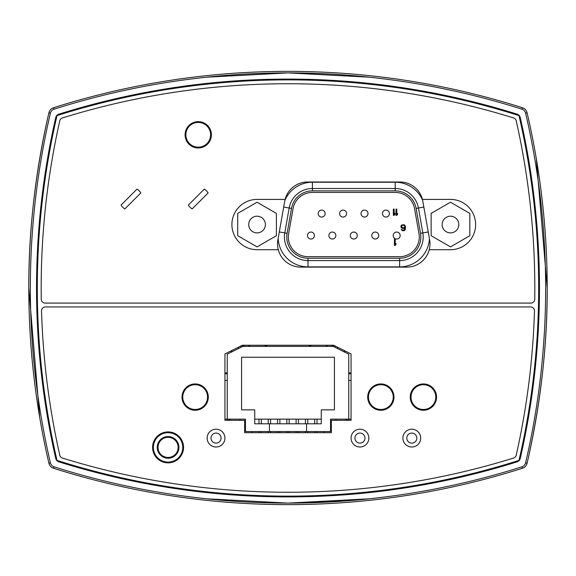 <?xml version="1.0" encoding="UTF-8"?>
<svg xmlns="http://www.w3.org/2000/svg" width="576" height="576" viewBox="0 0 576 576"><rect width="100%" height="100%" fill="white"/><g stroke="black" fill="none" stroke-linecap="round" stroke-linejoin="round"><path stroke-width="0.86" d="M346.032 419.148L346.032 420.307M240.026 419.148L240.026 420.307M229.198 419.148L229.198 420.307M306.569 423.792L254.729 423.792L254.729 409.86L241.574 409.86L241.574 357.25L334.426 357.25L334.426 409.86L321.271 409.86L321.271 423.792L306.569 423.792L306.569 431.525L330.552 431.525L330.552 419.148L348.739 419.148L348.739 354.154L333.266 346.414L242.734 346.414L227.261 354.154L227.261 420.307M346.802 419.148L346.802 420.307M351.058 419.148L348.739 419.148L348.739 420.307M323.978 432.691L323.978 431.525M286.841 432.691L286.841 431.525M286.841 423.792L286.841 419.148M277.553 432.691L277.553 431.525M277.553 423.792L277.553 419.148M314.69 432.691L314.69 431.525M314.69 423.792L314.69 419.148M268.272 432.691L268.272 431.525M268.272 423.792L268.272 419.148M296.122 432.691L296.122 431.525M296.122 423.792L296.122 419.148M258.984 432.691L258.984 431.525M258.984 423.792L258.984 419.148M305.41 432.691L305.41 431.525M305.41 423.792L305.41 419.148M224.942 419.148L245.448 419.148L245.448 431.525L306.569 431.525M269.431 423.792L269.431 431.525M351.058 380.462L348.739 380.462M227.261 380.462L224.942 380.462M254.729 419.148L321.271 419.148M458.827 224.554A8.338 8.338 0 0 1 446.314 231.775A8.338 8.338 0 0 1 446.314 217.332A8.338 8.338 0 0 1 458.827 224.554M469.829 213.386L469.829 235.721L450.482 246.888L431.143 235.721L431.143 213.386L450.482 202.219L469.829 213.386M265.392 224.554A8.338 8.338 0 0 1 252.878 231.775A8.338 8.338 0 0 1 252.878 217.332A8.338 8.338 0 0 1 265.392 224.554M276.394 213.386L276.394 235.721L257.047 246.888L237.708 235.721L237.708 213.386L257.047 202.219L276.394 213.386M208.145 192.953L192.182 208.915A11.606 11.606 0 0 1 188.352 205.085L204.314 189.122A11.606 11.606 0 0 1 208.145 192.953M140.825 192.953L124.87 208.915A11.606 11.606 0 0 1 121.039 205.085L136.994 189.122A11.606 11.606 0 0 1 140.825 192.953M395.215 190.872L312.394 190.872A21.226 21.226 0 0 0 291.492 208.411L287.1 233.323A21.226 21.226 0 0 0 308.002 258.235L399.607 258.235A21.226 21.226 0 0 0 420.516 233.323L416.117 208.411A21.226 21.226 0 0 0 395.215 190.872L395.215 188.51L312.394 188.51A23.58 23.58 0 0 0 289.166 208.001L284.774 232.913A23.58 23.58 0 0 0 308.002 260.597L399.607 260.597A23.58 23.58 0 0 0 422.834 232.913L418.442 208.001A23.58 23.58 0 0 0 395.215 188.51L395.215 182.225A29.873 29.873 0 0 1 422.604 200.167L422.806 201.182A23.213 23.213 0 0 0 422.424 199.411L450.482 199.411A25.15 25.15 0 0 1 475.632 224.554A25.15 25.15 0 0 1 450.482 249.703L429.242 249.703A23.213 23.213 0 0 0 429.624 239.868L422.806 201.182M284.731 201.182L277.906 239.868A23.213 23.213 0 0 0 278.294 249.703L257.047 249.703A25.15 25.15 0 0 1 231.905 224.554A25.15 25.15 0 0 1 257.047 199.411L285.113 199.411A23.213 23.213 0 0 0 284.731 201.182L284.854 200.527A29.873 29.873 0 0 1 312.394 182.225L312.394 190.872M328.889 235.541A3.485 3.485 0 0 0 332.374 239.026A3.485 3.485 0 0 0 335.858 235.541A3.485 3.485 0 0 0 332.374 232.056A3.485 3.485 0 0 0 328.889 235.541M318.175 213.566A3.485 3.485 0 0 0 321.66 217.051A3.485 3.485 0 0 0 325.138 213.566A3.485 3.485 0 0 0 321.66 210.089A3.485 3.485 0 0 0 318.175 213.566M382.471 213.566A3.485 3.485 0 0 0 385.956 217.051A3.485 3.485 0 0 0 389.434 213.566A3.485 3.485 0 0 0 385.956 210.089A3.485 3.485 0 0 0 382.471 213.566M361.037 213.566A3.485 3.485 0 0 0 364.522 217.051A3.485 3.485 0 0 0 368.006 213.566A3.485 3.485 0 0 0 364.522 210.089A3.485 3.485 0 0 0 361.037 213.566M350.323 235.541A3.485 3.485 0 0 0 353.808 239.026A3.485 3.485 0 0 0 357.286 235.541A3.485 3.485 0 0 0 353.808 232.056A3.485 3.485 0 0 0 350.323 235.541M307.462 235.541A3.485 3.485 0 0 0 310.939 239.026A3.485 3.485 0 0 0 314.424 235.541A3.485 3.485 0 0 0 310.939 232.056A3.485 3.485 0 0 0 307.462 235.541M339.61 213.566A3.485 3.485 0 0 0 343.087 217.051A3.485 3.485 0 0 0 346.572 213.566A3.485 3.485 0 0 0 343.087 210.089A3.485 3.485 0 0 0 339.61 213.566M371.758 235.541A3.485 3.485 0 0 0 375.235 239.026A3.485 3.485 0 0 0 378.72 235.541A3.485 3.485 0 0 0 375.235 232.056A3.485 3.485 0 0 0 371.758 235.541M393.192 235.541A3.485 3.485 0 0 0 396.67 239.026A3.485 3.485 0 0 0 400.154 235.541A3.485 3.485 0 0 0 396.67 232.056A3.485 3.485 0 0 0 393.192 235.541M308.002 256.666L399.607 256.666A19.656 19.656 0 0 0 418.968 233.597L414.569 208.685A19.656 19.656 0 0 0 395.215 192.442L312.394 192.442A19.656 19.656 0 0 0 293.04 208.685L288.648 233.597A19.656 19.656 0 0 0 308.002 256.666M394.423 239.177L394.423 245.448L395.208 245.448L395.993 244.512L395.993 243.446L395.208 244.375L395.208 239.177L394.423 239.177M401.17 227.621L402.869 228.557L404.957 227.887L404.042 230.018L402.869 230.155L401.17 229.356L402.343 230.688L404.172 230.688L405.216 229.752L405.475 226.289L404.172 224.69L401.558 225.086L400.903 226.289L401.17 227.621M401.688 227.218L401.688 226.022L402.732 225.223L404.042 225.353L404.827 226.418L404.69 227.218L403.646 227.887L401.688 227.218M395.971 209.081L395.971 215.345L396.756 215.345L397.534 214.416L397.534 213.343L396.756 214.279L396.756 209.081L395.971 209.081M393.358 209.081L393.358 215.345L394.142 215.345L394.927 214.416L394.927 213.343L394.142 214.279L394.142 209.081L393.358 209.081M178.128 447.386A10.058 10.058 0 0 1 163.044 456.098A10.058 10.058 0 0 1 163.044 438.674A10.058 10.058 0 0 1 178.128 447.386M178.906 447.386A10.829 10.829 0 0 0 162.655 438.005A10.829 10.829 0 0 0 162.655 456.768A10.829 10.829 0 0 0 178.906 447.386M182.772 447.386A14.702 14.702 0 0 1 160.718 460.123A14.702 14.702 0 0 1 160.718 434.657A14.702 14.702 0 0 1 182.772 447.386M369.266 498.809L288 503.1L206.734 498.809M536.321 158.717L547.2 288C547.394 344.412 540.828 402.257 527.486 461.534M206.734 77.191L288 72.9L369.266 77.191M39.679 417.283L28.8 288C28.606 231.588 35.172 173.743 48.514 114.466M358.87 499.846L288 503.1M351.058 373.594A762.127 762.127 0 0 1 348.739 373.781M227.261 373.781A762.127 762.127 0 0 1 224.942 373.594M198.245 147.182A12.377 12.377 0 0 0 208.966 128.614A12.377 12.377 0 0 0 187.524 128.614A12.377 12.377 0 0 0 198.245 147.182M195.149 409.478A12.377 12.377 0 0 0 205.877 390.91A12.377 12.377 0 0 0 184.428 390.91A12.377 12.377 0 0 0 195.149 409.478M380.851 409.478A12.377 12.377 0 0 0 391.572 390.91A12.377 12.377 0 0 0 370.123 390.91A12.377 12.377 0 0 0 380.851 409.478M423.403 409.478A12.377 12.377 0 0 0 434.124 390.91A12.377 12.377 0 0 0 412.682 390.91A12.377 12.377 0 0 0 423.403 409.478M354.931 438.106A5.033 5.033 0 0 1 362.47 433.75A5.033 5.033 0 0 1 362.47 442.462A5.033 5.033 0 0 1 354.931 438.106M351.058 438.106A8.899 8.899 0 0 0 364.406 445.81A8.899 8.899 0 0 0 364.406 430.402A8.899 8.899 0 0 0 351.058 438.106M513.59 458.042A760.579 760.579 0 0 1 62.41 458.042A3.866 3.866 0 0 1 59.782 455.198A760.579 760.579 0 0 1 41.522 310.939A3.866 3.866 0 0 1 45.396 306.958L530.604 306.958A3.866 3.866 0 0 1 534.478 310.939A760.579 760.579 0 0 1 516.218 455.198A3.866 3.866 0 0 1 513.59 458.042M207.144 438.106A8.899 8.899 0 0 0 220.493 445.81A8.899 8.899 0 0 0 220.493 430.402A8.899 8.899 0 0 0 207.144 438.106M152.597 447.386A15.473 15.473 0 0 1 168.07 431.914A15.473 15.473 0 0 1 183.55 447.386A15.473 15.473 0 0 1 168.07 462.866A15.473 15.473 0 0 1 152.597 447.386M182.002 397.094A13.154 13.154 0 0 1 201.73 385.704A13.154 13.154 0 0 1 201.73 408.485A13.154 13.154 0 0 1 182.002 397.094M367.697 397.094A13.154 13.154 0 0 1 387.425 385.704A13.154 13.154 0 0 1 387.425 408.485A13.154 13.154 0 0 1 367.697 397.094M410.249 397.094A13.154 13.154 0 0 1 429.977 385.704A13.154 13.154 0 0 1 429.977 408.485A13.154 13.154 0 0 1 410.249 397.094M331.33 432.691L244.67 432.691L244.67 420.307L224.942 420.307L224.942 353.959L242.352 345.254L333.648 345.254L351.058 353.959L351.058 420.307L331.33 420.307L331.33 432.691M402.898 438.106A8.899 8.899 0 0 0 416.246 445.81A8.899 8.899 0 0 0 416.246 430.402A8.899 8.899 0 0 0 402.898 438.106M211.01 438.106A5.033 5.033 0 0 1 218.556 433.75A5.033 5.033 0 0 1 218.556 442.462A5.033 5.033 0 0 1 211.01 438.106M406.771 438.106A5.033 5.033 0 0 1 414.31 433.75A5.033 5.033 0 0 1 414.31 442.462A5.033 5.033 0 0 1 406.771 438.106M285.113 199.411A23.213 23.213 0 0 1 307.591 182.002L399.946 182.002A23.213 23.213 0 0 1 422.424 199.411M530.87 303.091L45.13 303.091A3.866 3.866 0 0 1 41.263 299.275A760.579 760.579 0 0 1 59.782 120.802A3.866 3.866 0 0 1 62.41 117.958A760.579 760.579 0 0 1 513.59 117.958A3.866 3.866 0 0 1 516.218 120.802A760.579 760.579 0 0 1 534.737 299.275A3.866 3.866 0 0 1 530.87 303.091M429.242 249.703A23.213 23.213 0 0 1 406.771 267.113L300.766 267.113A23.213 23.213 0 0 1 278.294 249.703M185.09 134.798A13.154 13.154 0 0 1 204.826 123.408A13.154 13.154 0 0 1 204.826 146.196A13.154 13.154 0 0 1 185.09 134.798M518.998 115.603A764.446 764.446 0 0 0 57.002 115.603A764.446 764.446 0 0 0 57.002 460.397A764.446 764.446 0 0 0 518.998 460.397A764.446 764.446 0 0 0 518.998 115.603M53.575 468.274A773.734 773.734 0 0 0 522.425 468.274A6.962 6.962 0 0 0 527.098 463.219A773.734 773.734 0 0 0 527.098 112.781A6.962 6.962 0 0 0 522.425 107.726A773.734 773.734 0 0 0 53.575 107.726A6.962 6.962 0 0 0 48.902 112.781A773.734 773.734 0 0 0 48.902 463.219A6.962 6.962 0 0 0 53.575 468.274L54.043 466.805A5.414 5.414 0 0 1 50.407 462.866L48.902 463.219M517.126 461.837A765.994 765.994 0 0 1 58.874 461.837A4.644 4.644 0 0 1 55.742 458.438A765.994 765.994 0 0 1 55.742 117.562A4.644 4.644 0 0 1 58.874 114.163A765.994 765.994 0 0 1 517.126 114.163A4.644 4.644 0 0 1 520.258 117.562A765.994 765.994 0 0 1 520.258 458.438A4.644 4.644 0 0 1 517.126 461.837M351.058 372.816A761.35 761.35 0 0 1 348.739 373.003M227.261 373.003A761.35 761.35 0 0 1 224.942 372.816M231.775 351.9A85.111 85.111 0 0 1 230.803 351.029M333.922 345.391A73.505 73.505 0 0 1 332.611 346.414M243.389 346.414A73.505 73.505 0 0 1 242.078 345.391M248.364 345.254A69.638 69.638 0 0 0 250.099 346.414M325.901 346.414A69.638 69.638 0 0 0 327.636 345.254M240.552 346.154A75.053 75.053 0 0 0 241.596 346.99M334.404 346.99A75.053 75.053 0 0 0 335.448 346.154M238.91 348.329A77.782 77.782 0 0 1 237.888 347.486M338.112 347.486A77.782 77.782 0 0 1 337.09 348.329M344.822 350.842A84.722 84.722 0 0 1 343.85 351.713M232.15 351.713A84.722 84.722 0 0 1 231.178 350.842M345.197 351.029A85.111 85.111 0 0 1 344.225 351.9M311.522 345.254A61.898 61.898 0 0 1 308.47 346.414M267.53 346.414A61.898 61.898 0 0 1 264.478 345.254M423.842 207.05L416.117 208.411M395.215 182.225L312.394 182.225M278.165 238.421A29.873 29.873 0 0 0 308.002 266.882L399.607 266.882A29.873 29.873 0 0 0 429.43 238.759M283.694 207.036L291.492 208.411M279.302 231.948L287.1 233.323M308.002 266.882L308.002 258.235M399.607 266.882L399.607 258.235M399.607 260.597A23.58 23.58 0 0 0 422.834 232.913L420.516 233.323M428.234 231.962L422.834 232.913M522.425 468.274L521.957 466.805A772.186 772.186 0 0 1 54.043 466.805M527.098 463.219L525.593 462.866A5.414 5.414 0 0 1 521.957 466.805M527.098 112.781L525.593 113.134A772.186 772.186 0 0 1 525.593 462.866M50.407 462.866A772.186 772.186 0 0 1 50.407 113.134L48.902 112.781M522.425 107.726L521.957 109.195A5.414 5.414 0 0 1 525.593 113.134M50.407 113.134A5.414 5.414 0 0 1 54.043 109.195L53.575 107.726M54.043 109.195A772.186 772.186 0 0 1 521.957 109.195M332.849 345.254A72.727 72.727 0 0 1 331.33 346.414M244.67 346.414A72.727 72.727 0 0 1 243.151 345.254M335.974 419.148L335.974 420.307M229.968 419.148L229.968 420.307M317.016 432.691L317.016 431.525M317.016 423.792L317.016 419.148M279.878 432.691L279.878 431.525M279.878 423.792L279.878 419.148M270.59 432.691L270.59 431.525M270.59 423.792L270.59 419.148M307.728 432.691L307.728 431.525M307.728 423.792L307.728 419.148M261.31 432.691L261.31 431.525M261.31 423.792L261.31 419.148M289.159 432.691L289.159 431.525M289.159 423.792L289.159 419.148M252.022 432.691L252.022 431.525M298.447 432.691L298.447 431.525M298.447 423.792L298.447 419.148"/></g></svg>
